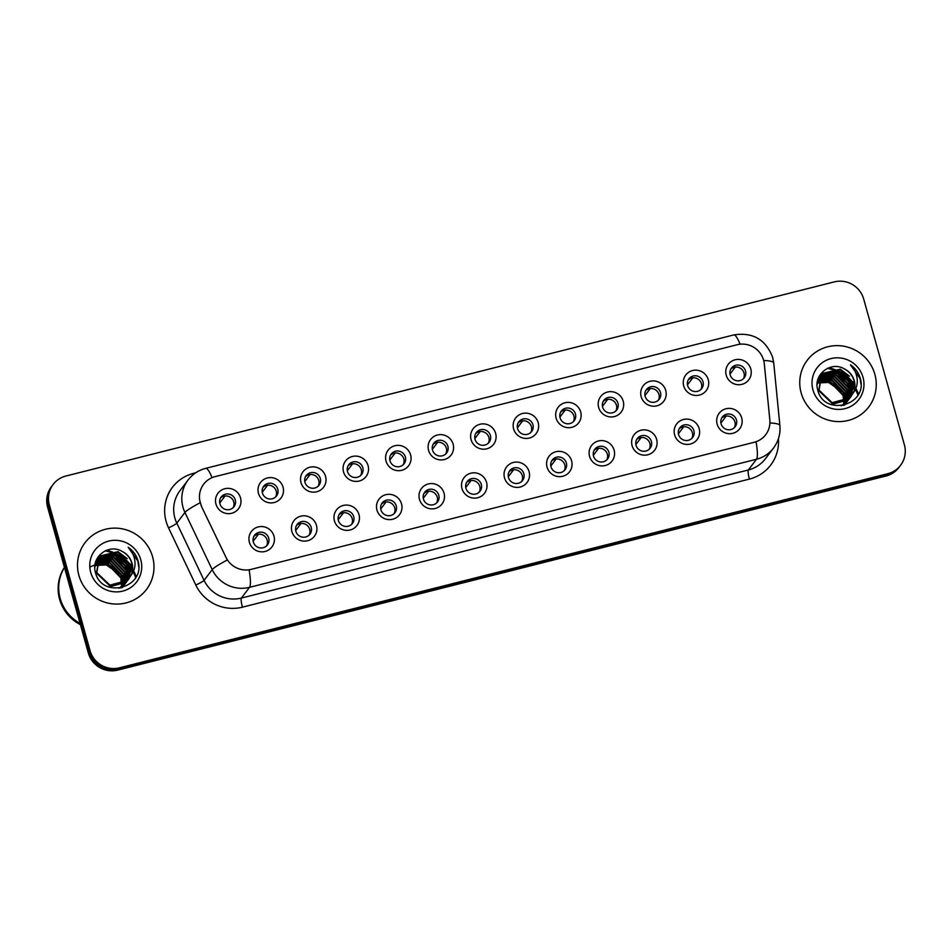 <?xml version="1.0" encoding="UTF-8"?>
<svg xmlns="http://www.w3.org/2000/svg" width="952" height="952" viewBox="0 0 952 952"><rect width="100%" height="100%" fill="white"/><g stroke="black" fill="none" stroke-linecap="round" stroke-linejoin="round"><path stroke-width="1.43" d="M316.469 525.349A12.864 12.543 -142.9 0 1 307.615 540.736A12.864 12.543 -142.9 0 1 291.907 531.561A12.864 12.543 -142.9 0 1 300.761 516.174A12.864 12.543 -142.9 0 1 316.469 525.349M295.858 531.252A8.044 7.842 37.1 0 0 309.947 534.167A8.044 7.842 37.1 0 0 304.973 521.565A8.044 7.842 37.1 0 0 295.858 531.252M358.987 514.615A12.864 12.543 -142.9 0 1 350.134 529.99A12.864 12.543 -142.9 0 1 334.426 520.815A12.864 12.543 -142.9 0 1 343.279 505.441A12.864 12.543 -142.9 0 1 358.987 514.615M338.388 520.506A8.044 7.842 37.1 0 0 352.478 523.422A8.044 7.842 37.1 0 0 347.504 510.831A8.044 7.842 37.1 0 0 338.388 520.506M401.518 503.87A12.864 12.543 -142.9 0 1 392.664 519.245A12.864 12.543 -142.9 0 1 376.956 510.07A12.864 12.543 -142.9 0 1 385.81 494.695A12.864 12.543 -142.9 0 1 401.518 503.87M380.907 509.772A8.044 7.842 37.1 0 0 394.997 512.676A8.044 7.842 37.1 0 0 390.022 500.086A8.044 7.842 37.1 0 0 380.907 509.772M444.037 493.124A12.864 12.543 -142.9 0 1 435.183 508.499A12.864 12.543 -142.9 0 1 419.475 499.324A12.864 12.543 -142.9 0 1 428.329 483.949A12.864 12.543 -142.9 0 1 444.037 493.124M423.426 499.026A8.044 7.842 37.1 0 0 437.515 501.942A8.044 7.842 37.1 0 0 432.541 489.34A8.044 7.842 37.1 0 0 423.426 499.026M486.555 482.378A12.864 12.543 -142.9 0 1 477.702 497.753A12.864 12.543 -142.9 0 1 461.994 488.59A12.864 12.543 -142.9 0 1 470.847 473.203A12.864 12.543 -142.9 0 1 486.555 482.378M465.945 488.281A8.044 7.842 37.1 0 0 480.034 491.196A8.044 7.842 37.1 0 0 475.06 478.594A8.044 7.842 37.1 0 0 465.945 488.281M529.074 471.633A12.864 12.543 -142.9 0 1 520.22 487.019A12.864 12.543 -142.9 0 1 504.512 477.844A12.864 12.543 -142.9 0 1 513.366 462.47A12.864 12.543 -142.9 0 1 529.074 471.633M508.475 477.535A8.044 7.842 37.1 0 0 522.565 480.451A8.044 7.842 37.1 0 0 517.591 467.848A8.044 7.842 37.1 0 0 508.475 477.535M571.605 460.899A12.864 12.543 -142.9 0 1 562.751 476.274A12.864 12.543 -142.9 0 1 547.043 467.099A12.864 12.543 -142.9 0 1 555.897 451.724A12.864 12.543 -142.9 0 1 571.605 460.899M550.994 466.789A8.044 7.842 37.1 0 0 565.083 469.705A8.044 7.842 37.1 0 0 560.109 457.115A8.044 7.842 37.1 0 0 550.994 466.789M614.123 450.153A12.864 12.543 -142.9 0 1 605.27 465.528A12.864 12.543 -142.9 0 1 589.562 456.353A12.864 12.543 -142.9 0 1 598.415 440.978A12.864 12.543 -142.9 0 1 614.123 450.153M593.512 456.056A8.044 7.842 37.1 0 0 607.602 458.959A8.044 7.842 37.1 0 0 602.628 446.369A8.044 7.842 37.1 0 0 593.512 456.056M656.642 439.407A12.864 12.543 -142.9 0 1 647.788 454.782A12.864 12.543 -142.9 0 1 632.08 445.607A12.864 12.543 -142.9 0 1 640.934 430.233A12.864 12.543 -142.9 0 1 656.642 439.407M636.043 445.31A8.044 7.842 37.1 0 0 650.133 448.225A8.044 7.842 37.1 0 0 645.158 435.623A8.044 7.842 37.1 0 0 636.043 445.31M699.173 428.662A12.864 12.543 -142.9 0 1 690.319 444.048A12.864 12.543 -142.9 0 1 674.611 434.874A12.864 12.543 -142.9 0 1 683.453 419.487A12.864 12.543 -142.9 0 1 699.173 428.662M678.562 434.564A8.044 7.842 37.1 0 0 692.651 437.48A8.044 7.842 37.1 0 0 687.677 424.878A8.044 7.842 37.1 0 0 678.562 434.564M741.691 417.916A12.864 12.543 -142.9 0 1 732.838 433.303A12.864 12.543 -142.9 0 1 717.13 424.128A12.864 12.543 -142.9 0 1 725.983 408.753A12.864 12.543 -142.9 0 1 741.691 417.916M721.081 423.818A8.044 7.842 37.1 0 0 735.17 426.734A8.044 7.842 37.1 0 0 730.196 414.132A8.044 7.842 37.1 0 0 721.081 423.818M273.95 536.095A12.864 12.543 -142.9 0 1 265.096 551.47A12.864 12.543 -142.9 0 1 249.388 542.307A12.864 12.543 -142.9 0 1 258.242 526.92A12.864 12.543 -142.9 0 1 273.95 536.095M253.339 541.997A8.044 7.842 37.1 0 0 267.429 544.913A8.044 7.842 37.1 0 0 262.454 532.311A8.044 7.842 37.1 0 0 253.339 541.997M283.041 487.15A12.864 12.543 -142.9 0 1 274.188 502.525A12.864 12.543 -142.9 0 1 258.48 493.35A12.864 12.543 -142.9 0 1 267.334 477.975A12.864 12.543 -142.9 0 1 283.041 487.15M262.431 493.053A8.044 7.842 37.1 0 0 276.52 495.956A8.044 7.842 37.1 0 0 271.546 483.366A8.044 7.842 37.1 0 0 262.431 493.053M325.56 476.405A12.864 12.543 -142.9 0 1 316.707 491.779A12.864 12.543 -142.9 0 1 300.999 482.604A12.864 12.543 -142.9 0 1 309.852 467.23A12.864 12.543 -142.9 0 1 325.56 476.405M304.961 482.307A8.044 7.842 37.1 0 0 319.039 485.211A8.044 7.842 37.1 0 0 314.065 472.62A8.044 7.842 37.1 0 0 304.961 482.307M368.079 465.659A12.864 12.543 -142.9 0 1 359.225 481.034A12.864 12.543 -142.9 0 1 343.517 471.871A12.864 12.543 -142.9 0 1 352.371 456.484A12.864 12.543 -142.9 0 1 368.079 465.659M347.48 471.561A8.044 7.842 37.1 0 0 361.57 474.477A8.044 7.842 37.1 0 0 356.595 461.875A8.044 7.842 37.1 0 0 347.48 471.561M410.609 454.913A12.864 12.543 -142.9 0 1 401.756 470.3A12.864 12.543 -142.9 0 1 386.048 461.125A12.864 12.543 -142.9 0 1 394.901 445.738A12.864 12.543 -142.9 0 1 410.609 454.913M389.999 460.816A8.044 7.842 37.1 0 0 404.088 463.731A8.044 7.842 37.1 0 0 399.114 451.129A8.044 7.842 37.1 0 0 389.999 460.816M453.128 444.167A12.864 12.543 -142.9 0 1 444.275 459.554A12.864 12.543 -142.9 0 1 428.567 450.379A12.864 12.543 -142.9 0 1 437.42 435.005A12.864 12.543 -142.9 0 1 453.128 444.167M432.517 450.07A8.044 7.842 37.1 0 0 446.607 452.985A8.044 7.842 37.1 0 0 441.633 440.383A8.044 7.842 37.1 0 0 432.517 450.07M495.647 433.434A12.864 12.543 -142.9 0 1 486.793 448.808A12.864 12.543 -142.9 0 1 471.085 439.634A12.864 12.543 -142.9 0 1 479.939 424.259A12.864 12.543 -142.9 0 1 495.647 433.434M475.048 439.336A8.044 7.842 37.1 0 0 489.138 442.24A8.044 7.842 37.1 0 0 484.163 429.649A8.044 7.842 37.1 0 0 475.048 439.336M538.178 422.688A12.864 12.543 -142.9 0 1 529.324 438.063A12.864 12.543 -142.9 0 1 513.616 428.888A12.864 12.543 -142.9 0 1 522.47 413.513A12.864 12.543 -142.9 0 1 538.178 422.688M517.567 428.59A8.044 7.842 37.1 0 0 531.656 431.506A8.044 7.842 37.1 0 0 526.682 418.904A8.044 7.842 37.1 0 0 517.567 428.59M580.696 411.942A12.864 12.543 -142.9 0 1 571.843 427.317A12.864 12.543 -142.9 0 1 556.135 418.154A12.864 12.543 -142.9 0 1 564.988 402.767A12.864 12.543 -142.9 0 1 580.696 411.942M560.085 417.845A8.044 7.842 37.1 0 0 574.175 420.76A8.044 7.842 37.1 0 0 569.201 408.158A8.044 7.842 37.1 0 0 560.085 417.845M623.215 401.197A12.864 12.543 -142.9 0 1 614.361 416.583A12.864 12.543 -142.9 0 1 598.653 407.408A12.864 12.543 -142.9 0 1 607.507 392.034A12.864 12.543 -142.9 0 1 623.215 401.197M602.616 407.099A8.044 7.842 37.1 0 0 616.694 410.014A8.044 7.842 37.1 0 0 611.719 397.412A8.044 7.842 37.1 0 0 602.616 407.099M665.734 390.463A12.864 12.543 -142.9 0 1 656.88 405.838A12.864 12.543 -142.9 0 1 641.172 396.663A12.864 12.543 -142.9 0 1 650.026 381.288A12.864 12.543 -142.9 0 1 665.734 390.463M645.135 396.353A8.044 7.842 37.1 0 0 659.224 399.269A8.044 7.842 37.1 0 0 654.25 386.679A8.044 7.842 37.1 0 0 645.135 396.353M708.264 379.717A12.864 12.543 -142.9 0 1 699.411 395.092A12.864 12.543 -142.9 0 1 683.703 385.917A12.864 12.543 -142.9 0 1 692.556 370.542A12.864 12.543 -142.9 0 1 708.264 379.717M687.653 385.62A8.044 7.842 37.1 0 0 701.743 388.523A8.044 7.842 37.1 0 0 696.769 375.933A8.044 7.842 37.1 0 0 687.653 385.62M750.783 368.971A12.864 12.543 -142.9 0 1 741.929 384.346A12.864 12.543 -142.9 0 1 726.221 375.171A12.864 12.543 -142.9 0 1 735.075 359.797A12.864 12.543 -142.9 0 1 750.783 368.971M730.172 374.874A8.044 7.842 37.1 0 0 744.262 377.789A8.044 7.842 37.1 0 0 739.288 365.187A8.044 7.842 37.1 0 0 730.172 374.874M240.523 497.884A12.864 12.543 -142.9 0 1 231.669 513.271A12.864 12.543 -142.9 0 1 215.961 504.096A12.864 12.543 -142.9 0 1 224.815 488.721A12.864 12.543 -142.9 0 1 240.523 497.884M219.912 503.786A8.044 7.842 37.1 0 0 234.002 506.702A8.044 7.842 37.1 0 0 229.027 494.1A8.044 7.842 37.1 0 0 219.912 503.786M296.453 525.528A8.044 7.842 -142.9 0 1 309.114 535.107M338.971 514.782A8.044 7.842 -142.9 0 1 351.633 524.362M381.49 504.036A8.044 7.842 -142.9 0 1 394.152 513.616M424.021 493.303A8.044 7.842 -142.9 0 1 436.67 502.882M466.539 482.557A8.044 7.842 -142.9 0 1 479.201 492.136M509.058 471.811A8.044 7.842 -142.9 0 1 521.72 481.391M551.577 461.065A8.044 7.842 -142.9 0 1 564.238 470.645M594.107 450.332A8.044 7.842 -142.9 0 1 606.769 459.899M636.626 439.586A8.044 7.842 -142.9 0 1 649.288 449.165M679.145 428.84A8.044 7.842 -142.9 0 1 691.807 438.42M721.664 418.095A8.044 7.842 -142.9 0 1 734.325 427.674M253.922 536.273A8.044 7.842 -142.9 0 1 266.584 545.853M263.026 487.317A8.044 7.842 -142.9 0 1 275.687 496.896M305.544 476.583A8.044 7.842 -142.9 0 1 318.206 486.151M348.063 465.837A8.044 7.842 -142.9 0 1 360.725 475.417M390.582 455.092A8.044 7.842 -142.9 0 1 403.243 464.671M433.112 444.346A8.044 7.842 -142.9 0 1 445.774 453.925M475.631 433.6A8.044 7.842 -142.9 0 1 488.293 443.18M518.15 422.867A8.044 7.842 -142.9 0 1 530.811 432.446M560.68 412.121A8.044 7.842 -142.9 0 1 573.33 421.7M603.199 401.375A8.044 7.842 -142.9 0 1 615.861 410.955M645.718 390.629A8.044 7.842 -142.9 0 1 658.379 400.209M688.236 379.884A8.044 7.842 -142.9 0 1 700.898 389.463M730.767 369.15A8.044 7.842 -142.9 0 1 743.429 378.729M220.495 498.063A8.044 7.842 -142.9 0 1 233.157 507.642M201.562 506.083A21.717 21.17 -142.9 0 1 215.188 476.607L737.122 344.743A21.717 21.17 -142.9 0 1 764.313 363.902L769.835 419.999A21.717 21.17 -142.9 0 1 754.21 442.275L251.221 569.356A21.717 21.17 -142.9 0 1 226.029 557.396L201.407 506.285L199.527 499.55M78.897 575.401A38.604 37.628 37.1 0 0 108.826 603.27A38.604 37.628 37.1 0 0 146.525 589.383A38.604 37.628 37.1 0 0 152.582 556.789A38.604 37.628 37.1 0 0 122.641 528.919A38.604 37.628 37.1 0 0 84.954 542.807A38.604 37.628 37.1 0 0 78.897 575.401A38.604 37.628 37.1 0 0 108.826 603.27A38.604 37.628 37.1 0 0 146.525 589.383A38.604 37.628 37.1 0 0 152.582 556.789A38.604 37.628 37.1 0 0 122.641 528.919A38.604 37.628 37.1 0 0 84.954 542.807A38.604 37.628 37.1 0 0 78.897 575.401M801.156 392.926A38.604 37.628 37.1 0 0 831.084 420.796A38.604 37.628 37.1 0 0 868.783 406.909A38.604 37.628 37.1 0 0 874.84 374.303A38.604 37.628 37.1 0 0 844.9 346.433A38.604 37.628 37.1 0 0 807.213 360.32A38.604 37.628 37.1 0 0 801.156 392.926A38.604 37.628 37.1 0 0 831.084 420.796A38.604 37.628 37.1 0 0 868.783 406.909A38.604 37.628 37.1 0 0 874.84 374.303A38.604 37.628 37.1 0 0 844.9 346.433A38.604 37.628 37.1 0 0 807.213 360.32A38.604 37.628 37.1 0 0 801.156 392.926M53.122 484.473L51.384 486.758A24.121 23.514 37.1 0 0 47.6 507.13L88.298 652.905A24.121 23.514 37.1 0 0 117.751 670.101L886.062 475.988L886.931 474.846A24.121 23.514 37.1 0 0 899.747 466.385A24.121 23.514 37.1 0 1 886.931 474.846L118.619 668.958L886.931 474.846L887.799 473.703A24.121 23.514 37.1 0 0 900.616 465.242A24.121 23.514 37.1 0 0 904.4 444.87L863.702 299.095A24.121 23.514 37.1 0 0 834.249 281.899L65.938 476.012A24.121 23.514 37.1 0 0 53.122 484.473A24.121 23.514 37.1 0 0 49.337 504.846L90.035 650.621A24.121 23.514 37.1 0 0 119.488 667.816L887.799 473.703M88.298 652.905L89.167 651.763A24.121 23.514 37.1 0 0 118.619 668.958A24.121 23.514 37.1 0 1 89.167 651.763L48.469 505.988L89.167 651.763L90.035 650.621M52.253 485.615A24.121 23.514 37.1 0 0 48.469 505.988A24.121 23.514 37.1 0 1 52.253 485.615M769.918 422.962A28.143 4.665 -5.6 0 1 779.89 425.52C780.592 433.791 778.486 441.276 773.559 447.975A32.166 31.357 -142.9 0 1 756.471 459.257A28.143 4.95 75.8 0 0 756.067 441.811L249.103 569.891A28.143 4.95 -104.2 0 1 249.519 587.336A32.166 31.357 -142.9 0 1 212.201 569.617A28.143 2.951 -25.5 0 1 227.254 560.026L201.407 506.285M886.062 475.988A24.121 23.514 37.1 0 0 898.878 467.527L900.616 465.242M225.065 495.98L219.733 503.025M258.492 534.191L253.172 541.236M267.583 485.234L262.264 492.279M310.114 474.501L304.783 481.533M352.633 463.755L347.302 470.8M395.151 453.009L389.832 460.054M301.022 523.445L295.691 530.49M343.541 512.7L338.21 519.744M386.06 501.966L380.729 508.999M136.124 576.484A40.21 39.199 37.1 0 0 135.636 575.198M135.553 574.972A40.21 39.199 37.1 0 0 134.708 573.021M134.541 572.676A40.21 39.199 37.1 0 0 133.613 570.831M132.411 568.737A40.21 39.199 37.1 0 0 131.209 566.916M130.65 566.119A40.21 39.199 37.1 0 0 127.996 562.846M126.295 561.061A40.21 39.199 37.1 0 0 116.584 553.945M114.014 552.707A40.21 39.199 37.1 0 0 110.753 551.422M109.896 551.137A40.21 39.199 37.1 0 0 107.243 550.399M80.123 623.596A40.21 39.199 37.1 0 1 60.083 598.63A40.21 39.199 37.1 0 1 64.45 567.487A40.21 39.199 37.1 0 0 60.19 598.487A40.21 39.199 37.1 0 0 80.051 623.358M135.815 577.043A39.806 38.806 37.1 0 0 135.458 576.031M135.386 575.841A39.806 38.806 37.1 0 0 134.66 574.068M134.518 573.747A39.806 38.806 37.1 0 0 133.375 571.39M132.364 569.57A39.806 38.806 37.1 0 0 131.328 567.928M130.852 567.225A39.806 38.806 37.1 0 0 129.377 565.226M127.473 562.977A39.806 38.806 37.1 0 0 114.454 553.421M112.86 552.731A39.806 38.806 37.1 0 0 109.682 551.577M108.933 551.339A39.806 38.806 37.1 0 0 105.827 550.553M136.029 576.662A40.21 39.199 37.1 0 0 135.589 575.472M135.505 575.258A40.21 39.199 37.1 0 0 134.696 573.378M134.541 573.033A40.21 39.199 37.1 0 0 133.542 571.021M132.399 569.034A40.21 39.199 37.1 0 0 131.257 567.285M130.733 566.523A40.21 39.199 37.1 0 0 128.579 563.762M126.794 561.823A40.21 39.199 37.1 0 0 115.727 553.707M113.871 552.826A40.21 39.199 37.1 0 0 110.361 551.47M109.539 551.208A40.21 39.199 37.1 0 0 106.743 550.446M135.589 577.447A40.21 39.199 37.1 0 0 135.303 576.662M135.232 576.472A40.21 39.199 37.1 0 0 134.589 574.877M134.47 574.591A40.21 39.199 37.1 0 0 133.244 572.033M132.28 570.308A40.21 39.199 37.1 0 0 131.376 568.832M130.971 568.213A40.21 39.199 37.1 0 0 130.257 567.178M128.234 564.584A40.21 39.199 37.1 0 0 112.752 553.207M111.467 552.684A40.21 39.199 37.1 0 0 110.337 552.279M109.361 551.946A40.21 39.199 37.1 0 0 108.754 551.755M108.088 551.565A40.21 39.199 37.1 0 0 105.16 550.851M64.427 567.404A40.21 39.199 37.1 0 0 59.595 599.272A40.21 39.199 37.1 0 0 80.408 624.655M127.592 578.542A26.228 25.561 37.1 0 0 127.33 577.531M96.473 563.87L109.885 562.537L122.534 575.663L122.808 583.79M96.402 564.179L109.539 562.989L122.189 576.127L122.522 583.933M122.463 584.242L122.261 585.171M122.189 585.468L121.927 586.349M121.832 586.634L121.523 587.467M96.783 562.68L111.265 560.716L123.903 573.854L123.903 583.195M123.819 583.493L123.558 584.361M123.451 584.635L123.141 585.468M123.022 585.742L122.653 586.539M122.522 586.801L122.106 587.562M96.699 562.965L110.92 561.168L123.558 574.306L123.641 583.35M97.175 561.549L112.645 558.895L125.283 572.033L124.926 582.541M124.831 582.826L124.51 583.647M124.403 583.921L124.034 584.718M123.903 584.98L123.486 585.742M123.344 585.992L122.891 586.718M122.725 586.956L122.225 587.646M97.08 561.823L112.3 559.348L124.938 572.485L124.676 582.707M124.581 582.993L124.284 583.838M124.165 584.111L123.808 584.909M123.689 585.171L123.284 585.944M123.141 586.194L122.701 586.932M97.639 560.466L114.014 557.075L126.652 570.212L125.89 581.839M125.771 582.1L125.402 582.898M125.271 583.159L124.867 583.921M124.724 584.171L124.26 584.897M124.105 585.135L123.605 585.825M97.52 560.728L113.669 557.539L126.307 570.664L125.652 582.017M125.545 582.291L125.188 583.088M125.057 583.35L124.664 584.123M124.522 584.373L124.069 585.111M123.915 585.349L123.427 586.051M98.175 559.443L115.394 555.266L128.032 568.392L126.783 581.077M126.652 581.339L126.235 582.1M126.092 582.35L125.64 583.076M125.474 583.314L124.974 584.016M98.032 559.693L115.049 555.718L127.687 568.844L126.568 581.279M126.438 581.541L126.033 582.303M125.89 582.553L125.45 583.29M125.295 583.528L124.807 584.231M98.77 558.455L99.651 557.527L116.763 553.445L129.412 566.571L127.616 580.28M127.473 580.53L127.009 581.255M127.27 580.744L124.355 584.54L118.833 588.288M94.855 566.964L99.305 557.979L116.418 553.897L129.067 567.035L127.413 580.494M126.664 581.72L126.176 582.422M131.067 575.305A18.183 17.719 37.1 0 0 122.356 551.553C108.706 542.938 90.88 557.17 95.379 572.057C101.055 599.117 144.823 588.657 138.349 562.132L138.028 560.823C136.374 555.147 133.09 550.637 128.163 547.269C132.161 551.363 134.422 556.277 134.958 562.001C135.315 566.904 134.018 571.331 131.067 575.305L127.449 580.458L109.873 585.135L96.771 572.616L99.424 557.527L101.019 555.706L118.143 551.625L130.781 564.762L128.389 579.447M128.234 579.685L126.069 582.267L108.861 587.051M99.246 557.753L100.674 556.158L117.798 552.077L130.436 565.214L128.199 579.661M128.044 579.899L127.556 580.601M122.356 551.553C127.223 554.242 130.376 558.193 131.816 563.394L128.936 578.78M129.103 578.554L127.104 580.91L109.528 585.599L96.426 573.068L99.424 557.527M96.235 565.119L108.516 564.357L121.154 577.483L121.63 584.326M96.188 565.44L108.171 564.81L120.809 577.935L121.368 583.885A18.183 17.719 37.1 0 1 121.332 584.457M96.664 561.168L97.199 560.49M97.39 560.276L97.973 559.645M97.877 559.574L98.425 558.919M90.714 572.414A26.228 25.561 37.1 0 0 122.725 591.109A26.228 25.561 37.1 0 0 140.765 559.776A26.228 25.561 37.1 0 0 108.754 541.081A26.228 25.561 37.1 0 0 90.714 572.414M89.845 567.035L101.971 562.001M121.594 584.659L121.428 585.611M121.368 585.92L121.154 586.825M121.071 587.122L120.797 587.991M128.163 547.269L137.861 561.037L138.671 566.654M119.178 552.553L127.27 558.693M117.798 554.373L125.89 560.502M128.806 564.703L131.281 571.378M116.43 556.182L124.522 562.323M127.425 566.523L129.912 573.199M115.049 558.003L123.141 564.143M126.057 568.332L128.532 575.02M127.925 562.739L131.043 569.475M126.556 564.56L129.662 571.295M125.176 566.369L128.294 573.116M858.383 394.009A40.21 39.199 37.1 0 0 857.895 392.724M857.812 392.498A40.21 39.199 37.1 0 0 856.967 390.546M856.812 390.189A40.21 39.199 37.1 0 0 855.872 388.356M854.67 386.262A40.21 39.199 37.1 0 0 853.48 384.43M852.921 383.644A40.21 39.199 37.1 0 0 850.255 380.36M848.553 378.575A40.21 39.199 37.1 0 0 838.843 371.47M836.76 370.447A40.21 39.199 37.1 0 0 833.012 368.948M832.155 368.662A40.21 39.199 37.1 0 0 829.501 367.912M858.073 394.568A39.806 38.806 37.1 0 0 857.716 393.557M857.645 393.354A39.806 38.806 37.1 0 0 856.919 391.581M856.776 391.272A39.806 38.806 37.1 0 0 855.634 388.916M854.622 387.095A39.806 38.806 37.1 0 0 853.587 385.453M853.111 384.751A39.806 38.806 37.1 0 0 851.635 382.74M849.731 380.502A39.806 38.806 37.1 0 0 836.713 370.947M835.118 370.257A39.806 38.806 37.1 0 0 831.941 369.09M831.191 368.864A39.806 38.806 37.1 0 0 828.085 368.079M858.287 394.188A40.21 39.199 37.1 0 0 857.847 392.998M857.764 392.783A40.21 39.199 37.1 0 0 856.955 390.891M856.8 390.558A40.21 39.199 37.1 0 0 855.8 388.547M854.658 386.56A40.21 39.199 37.1 0 0 853.527 384.798M852.992 384.049A40.21 39.199 37.1 0 0 850.838 381.288M849.065 379.336A40.21 39.199 37.1 0 0 837.986 371.232M836.13 370.352A40.21 39.199 37.1 0 0 832.619 368.995M831.81 368.733A40.21 39.199 37.1 0 0 829.002 367.96M857.847 394.973A40.21 39.199 37.1 0 0 857.562 394.176M857.49 393.997A40.21 39.199 37.1 0 0 856.848 392.402M856.729 392.117A40.21 39.199 37.1 0 0 855.503 389.558M854.539 387.833A40.21 39.199 37.1 0 0 853.646 386.357M853.23 385.727A40.21 39.199 37.1 0 0 852.516 384.703M851.873 383.834A40.21 39.199 37.1 0 0 851.421 383.24M850.493 382.109A40.21 39.199 37.1 0 0 835.011 370.721M833.726 370.209A40.21 39.199 37.1 0 0 832.595 369.792M831.631 369.471A40.21 39.199 37.1 0 0 831.013 369.281M830.358 369.09A40.21 39.199 37.1 0 0 827.431 368.365M849.85 396.056A26.228 25.561 37.1 0 0 849.589 395.044M818.732 381.383L832.155 380.062L844.793 393.188L845.067 401.316M818.661 381.692L831.81 380.514L844.448 393.64L844.781 401.458M844.721 401.768L844.519 402.684M844.448 402.982L844.186 403.862M844.091 404.148L843.793 404.993M819.053 380.205L833.524 378.242L846.161 391.367L846.161 400.709M846.078 401.006L845.816 401.875M845.721 402.16L845.4 402.993M845.281 403.267L844.912 404.065M844.781 404.314L844.376 405.076M818.958 380.491L833.178 378.694L845.816 391.819L845.9 400.863M819.446 379.063L834.904 376.421L847.542 389.547L847.185 400.054M847.09 400.34L846.768 401.173M846.661 401.447L846.292 402.244M846.161 402.506L845.745 403.267M845.602 403.505L845.15 404.243M845.4 403.719L844.483 405.171M819.339 379.348L834.559 376.873L847.197 390.011L846.935 400.233M846.852 400.518L846.542 401.351M846.423 401.625L846.078 402.434M845.947 402.696L845.543 403.469M819.898 377.992L836.272 374.6L848.922 387.738L848.149 399.352M848.03 399.626L847.661 400.423M847.542 400.685L847.125 401.447M846.982 401.696L846.518 402.422M846.364 402.66L845.864 403.35M819.779 378.253L835.927 375.052L848.577 388.19L847.911 399.542M847.804 399.816L847.447 400.613M847.328 400.875L846.923 401.649M846.78 401.899L846.34 402.637M846.173 402.875L845.685 403.577M820.434 376.956L837.653 372.779L850.291 385.917L849.041 398.602M848.91 398.864L848.494 399.626M848.351 399.876L847.899 400.602M847.744 400.84L847.244 401.53M820.291 377.218L837.308 373.243L849.946 386.369L848.827 398.793M848.696 399.055L848.292 399.828M848.161 400.078L847.708 400.816M847.554 401.054L847.066 401.756M821.029 375.98L821.909 375.04L839.033 370.959L851.671 384.096L849.874 397.805M849.731 398.055L849.279 398.781M849.113 399.019L846.614 402.065L841.092 405.814M817.113 384.489L821.564 375.505L838.688 371.423L851.326 384.548L849.672 398.007M849.529 398.257L849.089 398.995M848.934 399.233L848.446 399.935M853.325 392.831A18.183 17.719 37.1 0 0 844.626 369.067C830.965 360.463 813.139 374.683 817.637 389.582C823.313 416.643 867.082 406.183 860.608 379.658L860.287 378.349C858.633 372.672 855.348 368.162 850.422 364.794C854.42 368.888 856.693 373.803 857.216 379.527C857.573 384.418 856.276 388.856 853.325 392.831L849.708 397.972L832.131 402.66L819.029 390.142L821.683 375.052L823.278 373.232L840.402 369.15L853.04 382.276L850.648 396.96M850.493 397.198L848.327 399.792L831.132 404.576M821.516 375.278L822.933 373.684L840.057 369.602L852.694 382.728L850.457 397.174M850.303 397.412L849.815 398.126M844.626 369.067C849.481 371.768 852.635 375.719 854.075 380.919L851.195 396.306M851.362 396.08L849.362 398.424L831.786 403.112L818.684 390.594L821.683 375.052M818.494 382.644L830.775 381.871L843.412 395.009L843.888 401.851M818.446 382.966L830.43 382.335L843.067 395.461L843.639 401.399A18.183 17.719 37.1 0 1 843.591 401.97M818.934 378.682L819.458 378.015M819.648 377.801L820.231 377.17M820.136 377.099L820.683 376.433M812.972 389.939A26.228 25.561 37.1 0 0 844.983 408.634A26.228 25.561 37.1 0 0 863.024 377.289A26.228 25.561 37.1 0 0 831.013 358.595A26.228 25.561 37.1 0 0 812.972 389.939M843.853 402.172L843.698 403.136M843.627 403.446L843.412 404.35M843.329 404.648L843.067 405.516M850.422 364.794L860.12 378.563L860.929 384.168M841.437 370.078L849.529 376.207M840.057 371.887L848.149 378.027M851.064 382.216L853.551 388.904M838.688 373.708L846.78 379.848M849.696 384.037L852.171 390.725M837.308 375.528L845.4 381.669M848.315 385.857L850.791 392.545M850.184 380.264L853.301 387M848.815 382.073L851.921 388.821M847.435 383.894L850.553 390.641M437.682 442.263L432.351 449.308M480.201 431.53L474.87 438.563M522.719 420.784L517.388 427.829M428.578 491.22L423.259 498.265M471.109 480.474L465.778 487.519M513.628 469.729L508.297 476.773M565.238 410.038L559.919 417.083M607.769 399.293L602.438 406.337M650.287 388.547L644.956 395.592M692.806 377.813L687.475 384.846M735.337 367.067L730.005 374.112M556.146 458.983L550.815 466.028M598.665 448.249L593.346 455.282M641.196 437.503L635.865 444.548M683.714 426.758L678.383 433.803M726.233 416.012L720.914 423.057M778.427 438.693A40.21 39.199 -142.9 0 1 749.414 479.094L242.451 607.174A40.21 39.199 -142.9 0 1 195.803 585.028A8.044 0.845 154.5 0 0 204.073 580.351L212.201 569.617L184.938 512.438A32.166 31.357 -142.9 0 1 182.986 507.226A32.166 31.357 -142.9 0 1 188.032 480.058L179.904 490.804A32.166 31.357 37.1 0 0 174.859 517.971A32.166 31.357 37.1 0 0 176.81 523.172L204.073 580.351A32.166 31.357 37.1 0 0 241.391 598.07L748.355 469.99A32.166 31.357 37.1 0 0 765.432 458.709L773.559 447.975M200.122 502.775A28.143 2.951 -25.5 0 0 184.938 512.438L176.81 523.172A8.044 0.845 154.5 0 1 168.54 527.848A40.21 39.199 -142.9 0 1 193.768 473.275L195.755 472.775M740.12 344.207A28.143 4.95 -104.2 0 0 733.79 334.925L205.715 468.348A28.143 4.95 75.8 0 1 212.058 477.666M749.414 479.094A8.044 1.416 -104.2 0 1 748.355 469.99L756.471 459.257L249.519 587.336L241.391 598.07A8.044 1.416 -104.2 0 0 242.451 607.174M763.683 360.451A28.143 4.665 -5.6 0 1 773.738 363.01L779.89 425.52M195.803 585.028L168.54 527.848M49.337 504.846L47.6 507.13M119.488 667.816L117.751 670.101M193.768 473.275A8.044 1.416 -104.2 0 0 193.982 474.048M123.689 583.112A26.228 25.561 37.1 0 0 123.546 582.541A26.228 25.561 37.1 0 0 123.117 581.172M122.784 580.244A26.228 25.561 37.1 0 0 120.666 575.924M119 573.497A26.228 25.561 37.1 0 0 105.755 564.262M845.959 400.637A26.228 25.561 37.1 0 0 845.804 400.054A26.228 25.561 37.1 0 0 845.376 398.686M845.043 397.757A26.228 25.561 37.1 0 0 842.925 393.438M841.27 391.022A26.228 25.561 37.1 0 0 828.014 381.788M773.738 363.01L772.703 357.512C765.813 339.519 752.842 331.986 733.79 334.925M205.715 468.348C198.492 470.24 192.601 474.144 188.032 480.058M105.184 564.179L119.309 574.056M120.809 576.329L122.784 580.458M123.105 581.351L123.665 583.243M827.443 381.704L841.568 391.581M843.067 393.842L845.055 397.984M845.364 398.876L845.923 400.768"/></g></svg>
